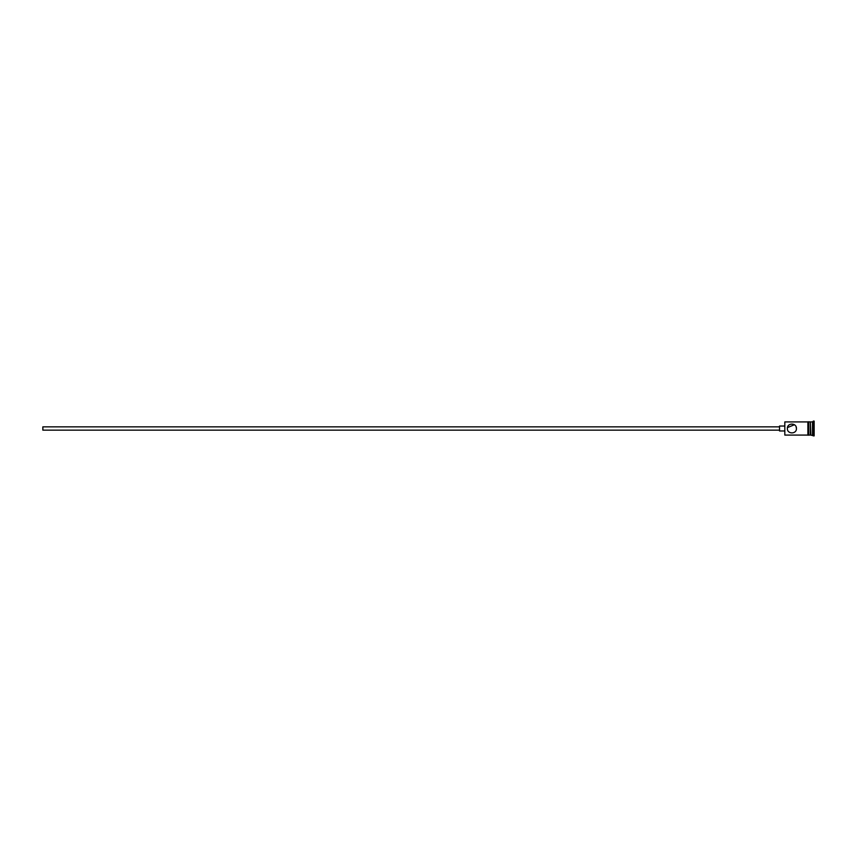 <?xml version="1.0" encoding="UTF-8"?>
<svg xmlns="http://www.w3.org/2000/svg" width="857" height="857" viewBox="0 0 857 857"><rect width="100%" height="100%" fill="white"/><g stroke="black" fill="none" stroke-linecap="round" stroke-linejoin="round"><path stroke-width="1.29" d="M784.819 435.088L784.819 421.912L784.819 435.088L807.883 435.088M787.369 428.5C787.551 426.904 787.551 426.904 787.369 428.5C787.551 426.904 787.551 426.904 787.369 428.5C787.101 434.349 796.699 434.36 796.432 428.5C796.699 422.64 787.09 422.651 787.369 428.5C787.09 434.349 796.699 434.36 796.432 428.5L796.121 426.85M779.538 430.15L42.85 430.15L42.85 426.85L779.538 426.85M784.487 430.975L779.538 430.975L779.538 426.025L784.487 426.025M787.465 427.589L794.428 424.74M810.358 422.405L810.851 435.088L814.15 435.913L814.15 421.087L813.325 421.087L813.325 435.913M810.851 421.912L812.5 421.912L812.5 435.088M808.708 421.912L808.708 435.088L810.358 435.088L810.358 421.912L808.708 421.826L808.708 435.088M808.708 435.174L807.883 435.174L807.883 421.826L808.708 421.826M784.819 421.912L807.883 421.912M812.5 421.912L813.325 421.087"/></g></svg>

